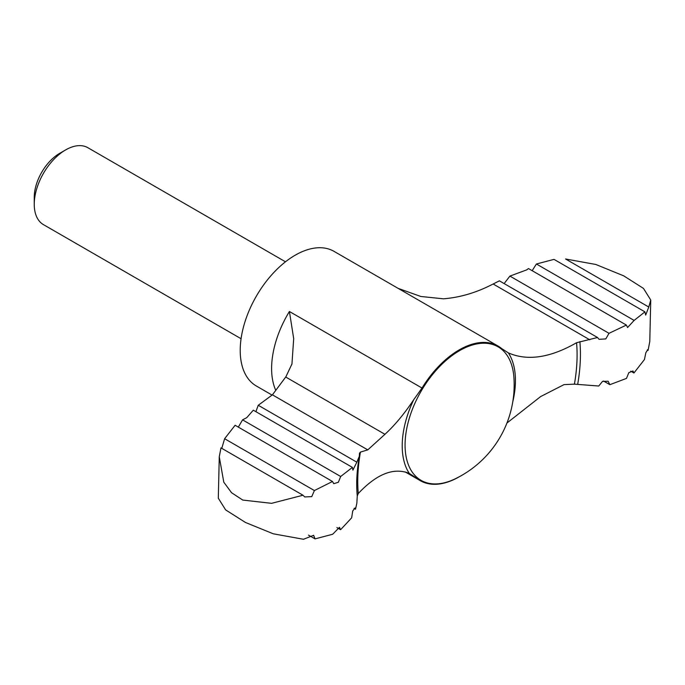 <?xml version="1.0" encoding="UTF-8"?>
<svg xmlns="http://www.w3.org/2000/svg" width="685" height="685" viewBox="0 0 685 685"><rect width="100%" height="100%" fill="white"/><g stroke="black" fill="none" stroke-linecap="round" stroke-linejoin="round"><path stroke-width="1.03" d="M272.013 395.048L256.31 385.98A77.722 44.876 -60 0 1 256.31 296.237A77.722 44.876 -60 0 1 334.032 251.361L498.038 346.045A77.722 44.876 120 0 1 501.711 348.614L508.338 352.878C527.484 361.226 550.226 357.835 576.564 342.723L597.534 337.5L499.399 280.841L493.14 283.992C476.743 292.555 460.174 297.487 443.443 298.814L420.804 296.477L398.088 288.351M238.32 427.106L242.576 419.854L246.737 417.67L253.313 410.187L352.398 467.393L352.903 470.115L356.825 462.187L258.245 405.272L256.062 411.214M258.245 405.272L272.425 394.834L285.893 376.776L291.947 364L293.694 338.621L289.412 311.487A77.722 44.876 -60 0 0 275.764 390.33M506.926 423.039L540.619 396.581L564.046 384.61L574.415 384.148L598.741 386.023L602.509 381.382L608.126 381.245L609.873 384.679L603.494 380.997M241.069 338.724L43.446 224.629A44.414 25.645 -60 0 1 34.25 204.293L34.25 197.34A35.894 20.721 -60 0 1 59.629 153.38L65.657 149.904A44.414 25.645 -60 0 1 87.86 147.703L285.482 261.798M34.25 204.293A44.414 25.645 -60 0 1 65.657 149.904M219.268 456.784L223.798 482.206L231.573 492.729L242.747 500.067L271.568 503.329L303.001 495.238L220.964 447.879L219.268 456.784L218.309 498.226L225.622 509.888L245.444 522.467L273.289 533.803L303.506 539.275L313.627 535.285L315.04 538.881L332.645 534.266L339.495 527.322L340.591 529.719L351.653 517.834L352.724 510.993L354.95 507.987L355.498 509.238L356.842 503.252L357.262 495.957L358.272 493.517C376.776 473.874 393.789 467.179 409.313 473.438L416.634 478.104A77.722 44.876 120 0 0 420.316 480.673A77.722 44.876 120 0 0 459.173 476.82A77.722 44.876 120 0 0 459.549 476.606M498.038 346.045A77.722 44.876 120 0 0 422.02 388.044L289.412 311.487M358.272 493.517A155.101 89.547 -60 0 1 360.421 452.091L367.768 449.882L384.944 434.307C394.877 425.188 404.467 413.646 413.723 399.697L422.02 388.044M355.498 509.238L354.059 508.416M367.768 449.882L272.425 394.834M356.825 462.187L359.342 456.287L359.471 453.23L360.421 452.091M648.772 307.026L650.75 300.03L643.48 288.411L623.735 275.858L595.83 264.478L565.545 258.981L648.772 307.026L645.681 315.083L644.919 311.863L554.019 259.375L536.406 263.999L532.176 270.686M536.406 263.999L634.13 320.417L627.58 327.524L626.381 325.075L528.46 268.546L526.714 269.864L509.905 276.098L504.734 282.777M509.905 276.098L609.016 333.321L626.381 325.075M242.576 419.854L340.676 476.495L338.381 482.231L333.783 483.704L332.482 481.478L235.118 425.265L224.62 438.717L221.777 448.35M340.591 529.719L336.883 527.578M609.873 384.679L626.475 378.403L628.813 372.691L632.974 370.97L633.933 373L630.739 371.15M633.933 373L644.439 359.539L645.835 352.749L647.864 349.53L648.087 350.386L647.274 349.915M650.75 300.03L649.782 341.472L648.087 350.386M315.04 538.881L308.524 535.122M634.13 320.417L644.919 311.863M609.016 333.321L605.797 338.912L599.067 339.323L597.534 337.5M340.676 476.495L352.398 467.393M303.001 495.238L304.714 496.95L311.743 496.625L314.406 490.563L332.482 481.478M314.406 490.563L224.62 438.717M589.759 339.777L493.14 283.992M416.634 478.104L406.779 472.41M409.313 473.438A80.059 46.22 -60 0 1 413.723 399.697M508.338 352.878A80.059 46.22 -60 0 1 512.782 401.804M455.02 478.918A77.071 44.499 -60 0 1 405.066 445.044A77.071 44.499 -60 0 1 457.289 352.022A77.071 44.499 -60 0 1 513.87 376.99A104.368 104.368 0 0 1 455.02 478.918M576.564 342.723A155.101 89.547 -60 0 1 574.415 384.148M384.944 434.307L285.714 377.015M579.878 341.618A158.209 91.345 -60 0 1 577.678 384.345M357.262 495.957A158.209 91.345 -60 0 1 356.774 487.985C356.431 478.704 357.287 468.138 359.334 456.287M405.109 471.897L420.316 480.673"/></g></svg>
